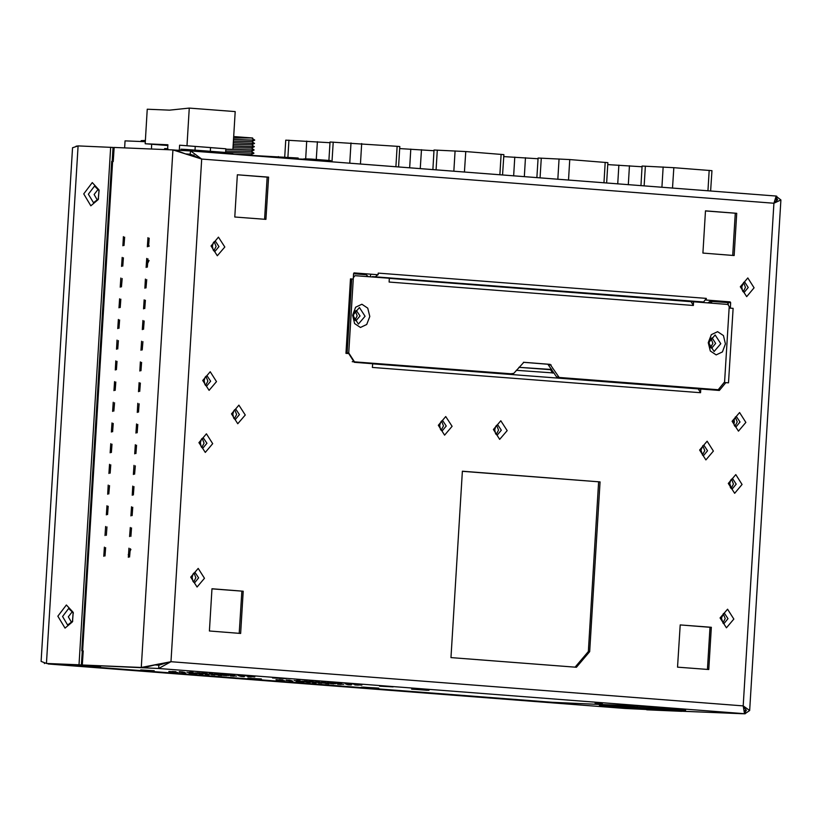 <?xml version="1.0" encoding="UTF-8"?>
<svg xmlns="http://www.w3.org/2000/svg" width="822" height="822" viewBox="0 0 822 822"><rect width="100%" height="100%" fill="white"/><g stroke="black" fill="none" stroke-linecap="round" stroke-linejoin="round"><path stroke-width="1.23" d="M209.117 673.434L212.723 673.68L209.117 673.434M681.397 711.194L745.133 713.763L744.485 713.65L743.16 705.882L749.674 710.516L745.153 713.588M554.829 702.512L637.019 705.964L685.569 709.756M616.747 706.869L604.55 706.334M154.382 664.885L158.882 665.162L158.687 668.471L84.532 665.142M595.159 703.149L602.362 703.632L595.159 703.149M213.607 674.297L210.011 674.061L213.607 674.297M206.63 674.009L203.034 673.763L206.63 674.009M199.654 673.711L196.057 673.475L199.654 673.711M192.677 673.423L189.081 673.177L192.677 673.423M185.71 673.126L182.104 672.889L185.71 673.126M214.09 674.513L210.483 674.266L214.09 674.513M221.262 674.893L217.655 674.646L221.262 674.893M223.954 674.924L220.347 674.677L223.954 674.924M220.584 674.595L216.987 674.348L220.584 674.595M213.134 674.091L209.528 673.845L213.134 674.091M205.962 673.711L202.356 673.465L205.962 673.711M203.27 673.68L199.664 673.434L203.27 673.68M209.178 674.379L205.572 674.143L209.178 674.379M219.885 675.026L216.278 674.79L219.885 675.026M228.906 675.479L225.31 675.232L228.906 675.479M233.838 675.612L230.232 675.365L233.838 675.612M233.345 675.396L229.739 675.15L233.345 675.396M227.56 674.883L223.964 674.636L227.56 674.883M218.046 674.215L214.439 673.968L218.046 674.215M207.339 673.567L203.733 673.331L207.339 673.567M198.308 673.126L194.711 672.879L198.308 673.126M193.386 672.982L189.779 672.745L193.386 672.982M193.879 673.208L190.272 672.961L193.879 673.208M203.055 674.163L199.458 673.927L203.055 674.163M215.035 674.934L211.439 674.687L215.035 674.934M226.8 675.602L223.204 675.355L226.8 675.602M236.561 676.074L232.955 675.828L236.561 676.074M242.819 676.27L239.223 676.023L242.819 676.27M244.637 676.177L241.031 675.931L244.637 676.177M241.73 675.787L238.123 675.54L241.73 675.787M234.537 675.181L230.931 674.934L234.537 675.181M224.159 674.43L220.563 674.194L224.159 674.43M200.414 673.002L196.818 672.756L200.414 673.002M190.663 672.53L187.056 672.283L190.663 672.53M184.395 672.334L180.799 672.088L184.395 672.334M182.587 672.427L178.98 672.18L182.587 672.427M185.495 672.817L181.888 672.571L185.495 672.817M196.53 673.917L192.923 673.67L196.53 673.917M209.024 674.739L205.418 674.492L209.024 674.739M221.961 675.52L218.364 675.273L221.961 675.52M234.085 676.187L230.489 675.941L234.085 676.187M244.206 676.66L240.61 676.414L244.206 676.66M251.337 676.907L247.73 676.66L251.337 676.907M254.769 676.896L251.162 676.65L254.769 676.896M254.162 676.629L250.566 676.393L254.162 676.629M249.6 676.146L246.004 675.9L249.6 676.146M241.514 675.468L237.907 675.222L241.514 675.468M230.694 674.687L227.088 674.441L230.694 674.687M218.2 673.855L214.593 673.619L218.2 673.855M205.253 673.074L201.657 672.838L205.253 673.074M193.129 672.417L189.533 672.17L193.129 672.417M183.008 671.944L179.412 671.697L183.008 671.944M175.887 671.697L172.281 671.451L175.887 671.697M172.456 671.708L168.849 671.461L172.456 671.708M173.052 671.964L169.445 671.718L173.052 671.964M177.614 672.458L174.017 672.211L177.614 672.458M320.703 682.558L317.107 682.311L320.703 682.558M313.727 682.27L310.13 682.024L313.727 682.27M306.75 681.972L303.154 681.726L306.75 681.972M299.773 681.685L296.177 681.438L299.773 681.685M292.807 681.387L289.2 681.14L292.807 681.387M321.176 682.774L317.58 682.527L321.176 682.774M328.358 683.154L324.752 682.907L328.358 683.154M331.05 683.185L327.444 682.938L331.05 683.185M327.68 682.856L324.084 682.609L327.68 682.856M320.231 682.352L316.624 682.106L320.231 682.352M313.059 681.972L309.452 681.726L313.059 681.972M310.367 681.931L306.76 681.695L310.367 681.931M316.275 682.64L312.668 682.394L316.275 682.64M326.981 683.288L323.375 683.041L326.981 683.288M336.003 683.74L332.407 683.493L336.003 683.74M340.935 683.873L337.328 683.627L340.935 683.873M340.431 683.657L336.835 683.411L340.431 683.657M334.657 683.144L331.05 682.897L334.657 683.144M325.132 682.476L321.536 682.229L325.132 682.476M314.425 681.828L310.829 681.582L314.425 681.828M305.404 681.376L301.808 681.14L305.404 681.376M300.482 681.243L296.876 680.996L300.482 681.243M300.975 681.459L297.369 681.222L300.975 681.459M310.151 682.424L306.555 682.178L310.151 682.424M322.132 683.195L318.535 682.948L322.132 683.195M333.896 683.863L330.3 683.616L333.896 683.863M343.658 684.325L340.051 684.089L343.658 684.325M349.915 684.531L346.319 684.284L349.915 684.531M351.734 684.428L348.127 684.192L351.734 684.428M348.816 684.048L345.219 683.801L348.816 684.048M341.633 683.442L338.027 683.195L341.633 683.442M331.256 682.692L327.659 682.445L331.256 682.692M319.275 681.931L315.679 681.685L319.275 681.931M307.51 681.263L303.914 681.017L307.51 681.263M297.759 680.791L294.153 680.544L297.759 680.791M291.491 680.585L287.895 680.349L291.491 680.585M289.683 680.688L286.077 680.441L289.683 680.688M292.591 681.068L288.984 680.832L292.591 681.068M303.626 682.178L300.02 681.931L303.626 682.178M316.121 683L312.514 682.753L316.121 683M329.057 683.781L325.461 683.534L329.057 683.781M341.181 684.438L337.585 684.202L341.181 684.438M351.302 684.921L347.706 684.675L351.302 684.921M358.423 685.168L354.827 684.921L358.423 685.168M361.865 685.158L358.258 684.911L361.865 685.158M361.259 684.89L357.662 684.644L361.259 684.89M356.697 684.397L353.1 684.161L356.697 684.397M348.61 683.729L345.004 683.483L348.61 683.729M337.791 682.938L334.184 682.702L337.791 682.938M325.296 682.116L321.69 681.87L325.296 682.116M312.35 681.335L308.753 681.089L312.35 681.335M300.225 680.678L296.629 680.431L300.225 680.678M290.104 680.205L286.508 679.958L290.104 680.205M282.984 679.958L279.377 679.712L282.984 679.958M279.552 679.958L275.945 679.722L279.552 679.958M280.148 680.226L276.541 679.979L280.148 680.226M284.71 680.719L281.114 680.472L284.71 680.719M272.493 677.924L286.005 678.643L272.493 677.924M140.737 669.981L154.259 670.701L140.737 669.981M247.833 678.242L261.355 678.962L247.833 678.242M379.589 686.185L393.101 686.904L379.589 686.185M745.133 713.763L745.338 710.455L744.67 710.547M158.882 665.162L167.739 662.429M705.944 300.071L727.871 301.766L728.313 304.551M717.76 390.347L720.134 389.433M698.556 388.97L700.796 389.042L700.56 392.762L372.417 367.455L372.654 363.735L354.292 362.317L348.682 353.563L345.928 353.347L350.48 278.822L353.234 279.038L353.563 273.654L354.21 272.873L378.099 274.712L353.963 272.935M774.55 202.191L777.591 199.767L776.677 198.184M743.776 707.269L746.355 710.311L745.246 711.975M741.66 713.722L682.681 711.277L741.608 713.722M775.763 199.561L776.595 199.53L776.79 196.211L776.153 196.098L773.903 203.24L780.9 199.962L776.759 196.797M600.07 481.856L589.693 651.62L576.438 667.238L450.98 657.559L462.375 471.242L600.07 481.856L598.673 481.805L588.295 651.558L575.081 667.125M680.174 624.895L677.585 667.135L708.8 669.54L711.379 627.309L680.174 624.895M702.913 253.084L705.492 210.853L736.707 213.258L734.128 255.498L702.913 253.084M243.22 591.203L240.641 633.433L209.425 631.029L212.004 588.799L243.22 591.203L241.822 591.141L239.243 633.33M268.547 177.162L265.958 219.392L234.753 216.987L237.332 174.747L268.547 177.162L267.15 177.1L264.571 219.279M700.498 302.301L372.387 276.552L703.601 301.982L706.334 298.365L706.242 300.02L730.1 301.859L730.666 302.732L730.337 308.116L733.09 308.332L728.528 382.857L725.775 382.641L719.312 390.46L700.796 389.042M706.334 298.365L378.192 273.058L378.099 274.712M744.485 713.65L158.687 668.471L170.966 661.761L141.261 667.443L82.334 664.977L83.197 650.901L82.632 650.88L112.563 161.472L113.261 161.502L114.124 147.426L172.908 149.892L141.261 667.443L143.706 667.628L82.334 664.977M158.42 664.053L143.706 667.628M186.686 154.279L175.363 150.077L172.908 149.892L201.709 159.108L170.966 661.761L743.16 705.882L773.903 203.24L201.709 159.108L190.56 150.94L776.153 196.098L190.776 150.95M124.03 245.47L124.677 237.126M148.587 246.497L149.224 238.154M122.766 266.164L123.403 257.831M147.313 267.201L147.96 258.858M121.492 286.868L122.139 278.524M146.049 287.906L146.696 279.562M120.228 307.572L120.875 299.229M144.785 308.599L145.432 300.256M118.964 328.276L119.611 319.933M143.521 329.303L144.158 320.96M117.7 348.98L118.337 340.637M142.257 350.008L142.894 341.664M116.436 369.684L117.073 361.341M140.983 370.712L141.631 362.368M115.162 390.378L115.81 382.045M139.719 391.416L140.367 383.073M113.898 411.082L114.546 402.739M138.456 412.11L139.093 403.777M112.635 431.786L113.272 423.443M137.192 432.814L137.829 424.471M111.371 452.49L112.008 444.147M135.918 453.518L136.565 445.175M110.097 473.195L110.744 464.851M134.654 474.222L135.301 465.879M108.833 493.888L109.48 485.555M133.39 494.926L134.027 486.583M107.569 514.593L108.216 506.249M132.126 515.62L132.763 507.287M106.305 535.297L106.942 526.953M130.852 536.324L131.499 527.981M105.031 556.001L105.678 547.658M129.588 557.028L130.236 548.685M123.403 236.644L122.848 245.757L123.403 236.644M147.96 237.681L147.333 246.785L147.96 237.681M146.696 258.375L146.141 267.489L146.696 258.375M122.139 257.348L121.584 266.462L122.139 257.348M145.422 279.079L144.867 288.193L145.422 279.079M120.875 278.052L120.248 287.155L120.875 278.052M144.158 299.783L143.531 308.887L144.158 299.783M119.611 298.756L118.974 307.86L119.611 298.756M142.894 320.488L142.268 329.591L142.894 320.488M118.337 319.46L117.71 328.564L118.337 319.46M141.631 341.192L141.004 350.295L141.631 341.192M117.073 340.154L116.519 349.268L117.073 340.154M140.367 361.886L139.802 370.999L140.367 361.886M115.81 360.858L115.255 369.972L115.81 360.858M139.093 382.59L138.538 391.704L139.093 382.59M114.546 381.562L113.981 390.676L114.546 381.562M137.829 403.294L137.274 412.408L137.829 403.294M113.272 402.266L112.645 411.37L113.272 402.266M136.565 423.998L135.938 433.102L136.565 423.998M112.008 422.97L111.381 432.074L112.008 422.97M135.301 444.702L134.664 453.806L135.301 444.702M110.744 443.664L110.117 452.778L110.744 443.664M134.027 465.396L133.4 474.51L134.027 465.396M109.48 464.368L108.915 473.482L109.48 464.368M132.763 486.1L132.208 495.214L132.763 486.1M108.206 485.072L107.651 494.186L108.206 485.072M131.499 506.804L130.945 515.918L131.499 506.804M106.942 505.777L106.315 514.88L106.942 505.777M130.236 527.508L129.599 536.612L130.236 527.508M105.678 526.481L105.052 535.584L105.678 526.481M128.962 548.212L128.335 557.316L128.962 548.212M104.415 547.175L103.788 556.288L104.415 547.175M83.186 650.993L81.768 650.86L111.7 161.461L112.563 161.472M81.768 650.86L82.632 650.88M82.282 650.973L83.186 651.003M99.02 190.56L98.373 198.975M82.282 651.055L83.186 651.096M73.189 612.883L72.541 621.298M185.762 153.961L190.139 154.228L190.56 150.94M190.468 154.259L198.338 157.875M776.595 199.53L775.814 199.407M194.084 155.142L188.074 154.68M112.83 151.628L113.868 151.669M112.624 154.937L113.662 154.988M112.583 155.605L113.621 155.656M113.6 155.975L112.563 155.892M113.58 156.344L112.542 156.272M175.405 150.097L190.334 150.919M81.676 660.898L82.58 660.939M81.645 661.484L82.549 661.525M81.881 657.59L82.786 657.631M589.693 651.62L588.295 651.558M462.375 471.294L598.673 481.805M707.403 669.427L709.992 627.248L711.379 627.309M709.992 627.248L680.164 624.946M732.731 255.385L735.31 213.206L736.707 213.258M735.31 213.206L705.492 210.905M212.004 588.84L241.822 591.141M237.332 174.798L267.15 177.1M234.66 409.633L236.592 414.504L234.28 418.922M202.171 438.332L204.103 443.202L201.78 447.62M205.962 376.219L207.894 381.089L205.572 385.508M214.193 241.658L216.124 246.528L213.802 250.946M193.941 572.893L195.872 577.763L193.55 582.182M441.486 421.008L443.418 425.878L441.095 430.296M496.56 425.262L498.492 430.122L496.18 434.55M702.44 455.028L704.762 450.61L702.831 445.74M731.138 488.443L733.46 484.024L731.529 479.154M734.94 426.33L737.262 421.912L735.33 417.052M743.17 291.769L745.492 287.351L743.561 282.48M722.908 623.004L725.23 618.586L723.298 613.715M370.886 274.24L370.136 276.819M444.661 282.121L444.63 282.655M505.859 286.847L505.828 287.371M567.057 291.563L567.026 292.098M628.255 296.28L628.224 296.814M689.453 300.996L689.422 301.53M703.601 301.982L700.529 301.859M375.459 276.675L377.832 274.702M350.48 278.822L353.234 279.038M368.482 276.695L366.078 274.712L353.563 273.747M367.67 362.821L367.64 363.345M698.001 388.909L698.042 388.303M369.9 362.995L369.869 363.519M698.34 388.94L372.643 363.817L698.279 388.929L700.56 392.762M551.634 369.181L550.257 369.705M725.775 382.641L724.593 382.6M707.763 302.856L710.259 301.335L712.417 301.427M727.768 304.407L727.871 302.619L712.499 301.438L709.951 303.03M729.165 308.075L733.09 308.332M729.165 308.065L730.337 308.116M710.948 338.387L712.88 343.257L710.557 347.675M355.268 310.963L357.2 315.823L354.878 320.251M721.86 301.304L720.884 302.075M110.631 147.282L78.974 664.834L46.392 663.467L41.1 661.433L72.521 147.775L78.039 145.915L113.076 147.467L112.224 161.461M65 628.131L57.889 616.212L66.418 604.951L73.168 612.277L72.428 621.894L65 628.131M90.831 205.808L83.721 193.889L92.249 182.618L99 189.954L98.26 199.571L90.831 205.808M72.696 621.155L67.651 625.008L62.575 616.49L68.658 608.444L73.322 613.048M78.974 664.834L81.429 665.019L82.282 650.921M81.429 665.019L46.392 663.467L78.039 145.915M98.527 198.832L93.482 202.685L88.406 194.167L94.489 186.121L99.154 190.725M114.114 147.549L113.487 150.827L112.881 150.806M112.84 151.382L113.878 151.382L112.84 151.34M113.693 147.518L113.076 147.487M77.391 146.008L76.076 146.234M646.647 709.735L679.332 711.03M681.777 711.215L679.332 711.133M646.739 709.746L681.777 711.318M665.871 710.023L678.715 711.081L624.967 708.482M82.529 661.782L81.625 661.731M647.448 709.232L601.129 706.19L616.13 706.817M599.557 704.454L552.476 702.327M665.861 710.095L662.768 709.889M552.476 702.44L75.542 665.656L95.969 666.169L82.036 665.07L48.046 663.991L625.069 708.492M82.036 665.07L82.241 661.761M284.689 157.023L285.727 140.12L329.982 142.679M328.892 160.434L330.023 141.98L397.108 146.295L399.811 146.573L398.557 166.979M399.687 148.546L434.016 150.703M432.855 169.62L434.057 150.005L465.725 151.587L503.845 154.598L502.591 174.994M503.722 156.57L538.05 158.728M536.889 177.644L538.091 158.03L569.759 159.612L607.879 162.612L606.636 183.018M607.756 164.595L642.085 166.753M640.934 185.669L642.126 166.044L673.793 167.637L711.914 170.637L710.67 191.043M252.22 155.44L298.129 158.06L298.057 159.221M278.278 157.701L278.35 156.54M330.691 161.739L330.763 160.578L310.983 159.057L310.911 160.218M310.983 159.057L305.404 158.821L305.342 159.787M305.394 158.965L303.955 158.903L303.904 159.674M303.935 159.17L298.078 158.923M233.654 136.565L252.673 137.993L233.571 137.952M233.273 142.833L254.471 143.429L251.83 141.579L233.376 141.23M254.471 143.439L251.624 144.857L233.171 144.497M233.479 139.555L254.676 140.161L233.479 139.452M254.481 143.326L233.284 142.73M233.078 146.1L254.275 146.696L233.078 145.997M232.975 147.765L251.419 148.104L254.08 149.871L225.793 149.172M225.793 149.275L254.08 149.871M226.656 152.553L253.875 153.139L225.598 152.45M253.875 153.139L251.224 151.382L225.68 151.063M252.642 155.728L251.018 154.649L234.794 154.351M186.676 150.693L186.748 149.47L232.647 153.015L232.585 154.176M164.246 149.522L164.708 148.546L167.914 148.679L167.863 149.676M180.85 150.354L180.912 149.224L186.748 149.47M640.523 707.711L633.793 707.187L640.523 707.711M663.169 709.458L672.406 710.074L663.169 709.437M630.135 705.677L630.186 706.828L599.495 705.533L647.839 709.263L685.507 710.845L630.186 706.828L630.248 705.677M648.805 709.129L670.002 710.023L654.096 708.461L610.243 706.16L648.805 709.129L648.856 708.225M640.574 707.732L632.621 707.115L640.574 707.711M661.998 709.386L673.578 710.146L661.998 709.386M685.507 710.845L685.579 709.705M637.163 707.115L637.225 705.975M613.397 704.968L613.438 706.119L613.51 704.978M599.495 705.533L599.557 704.392M622.932 706.519L622.881 705.368M606.184 705.821L606.143 704.67M167.441 145.504L145.145 143.788L167.883 144.734L167.575 149.666M167.698 147.683L167.863 145.042M194.999 150.107L195.225 146.378L179.566 145.227L225.824 148.782M210.524 147.611L225.824 148.741L225.598 152.471M195.225 146.429L210.524 147.559L210.298 151.289M179.566 145.227L179.258 150.282M186.995 145.535L189.286 108.072L169.579 110.148L147.251 109.213L145.145 143.788M189.286 108.072L235.184 111.607L232.893 149.08M730.285 487.148L730.984 488.268M731.364 479.308L730.347 480.819M734.334 420.905L734.21 422.97L734.334 420.905M128.232 554.758L130.924 549.425M146.347 265.979L149.111 260.492M124.636 147.868L125.057 140.881L145.268 141.733M151.423 148.988L151.71 144.292M145.34 140.47L141.137 140.634L141.086 141.559M141.137 140.634L145.319 140.809M148.083 246.004L149.152 246.086M149.306 245.942L147.95 245.84M566.409 292.046L566.45 291.461M506.444 287.423L506.475 286.868M444.014 282.604L444.055 282.028M628.83 296.865L628.871 296.31M688.569 301.469L688.6 300.883M691.127 301.664L389.299 278.391L691.127 301.664L693.357 305.496L693.583 301.766L727.85 304.407L729.258 306.596L724.644 381.953L718.181 389.772L557.552 377.462L556.504 376.774L559.782 377.555L718.181 389.772M693.357 305.496L389.073 282.028L389.309 278.298L355.032 275.658L353.326 277.61M510.462 373.835L513.74 373.404L523.83 362.307L550.093 364.331L558.744 376.866M512.62 373.918L352.176 361.629L510.39 373.825M353.378 277.61L348.775 352.967L354.385 361.721M360.478 327.454L354.621 323.591L352.617 315.196L355.628 307.192L361.896 304.263L367.742 308.127L369.756 316.521L366.746 324.526L360.478 327.454M716.157 354.878L710.311 351.025L708.297 342.63L711.307 334.626L717.575 331.698L723.422 335.561L725.436 343.945L722.425 351.95L716.157 354.878M523.409 362.348L547.863 364.238L556.504 376.774M691.343 301.695L693.583 301.766M358.443 324.043L352.833 315.299L359.461 307.49L365.071 316.234L358.443 324.043M714.123 351.477L708.513 342.723L715.14 334.914L720.75 343.668L714.123 351.477M681.51 711.205L666.519 710.044M643.78 708.954L604.807 706.365M554.932 702.522L79.837 665.882L99.339 666.457L84.83 665.183M363.221 687.11L376.99 688.178L363.221 687.11M413.445 689.216L427.214 690.285L413.445 689.216M231.465 413.908L238.925 405.123L245.233 414.976L237.784 423.762L231.465 413.908M198.965 442.606L206.425 433.821L212.734 443.664L205.284 452.449L198.965 442.606M202.767 380.504L210.227 371.719L216.535 381.562L209.086 390.347L202.767 380.504M210.997 245.932L218.457 237.147L224.766 247.001L217.316 255.786L210.997 245.932M190.735 577.167L198.194 568.382L204.503 578.236L197.054 587.021L190.735 577.167M438.29 425.282L445.74 416.497L452.059 426.351L444.599 435.136L438.29 425.282M493.364 429.536L500.824 420.751L507.133 430.594L499.684 439.38L493.364 429.536M713.404 451.083L707.084 441.229L699.635 450.014L705.944 459.868L713.404 451.083M742.102 484.487L735.782 474.643L728.333 483.428L734.642 493.272L742.102 484.487M745.893 422.385L739.584 412.541L732.125 421.326L738.444 431.17L745.893 422.385M754.123 287.823L747.815 277.97L740.355 286.755L746.674 296.608L754.123 287.823M733.871 619.058L727.552 609.205L720.103 617.99L726.412 627.844L733.871 619.058M99.174 190.868L97.972 189.512L94.17 194.475L97.253 199.859L98.568 198.688M73.343 613.191L72.141 611.835L68.339 616.808L71.432 622.182L72.737 621.021M98.599 666.252L99.339 666.457M78.635 665.46L79.241 665.615M75.819 665.347L79.837 665.882M666.498 710.044L667.433 710.116M235.78 409.14L239.387 414.617L235.349 419.508L233.664 418.11L232.821 414.052L233.931 410.497L235.78 409.14M203.281 437.838L206.887 443.315L202.849 448.206L201.164 446.798L200.321 442.739L201.431 439.184L203.281 437.838M207.082 375.736L210.689 381.213L206.641 386.093L204.966 384.696L204.123 380.637L205.223 377.082L207.082 375.736M215.313 241.165L218.919 246.641L214.871 251.532L213.196 250.135L212.353 246.076L213.453 242.521L215.313 241.165M195.05 572.4L198.657 577.876L194.619 582.767L192.934 581.37L192.091 577.311L193.201 573.756L195.05 572.4M442.596 420.515L446.212 425.991L442.164 430.882L440.489 429.485L439.636 425.426L440.746 421.871L442.596 420.515M497.68 424.769L501.286 430.245L497.248 435.126L495.563 433.728L494.721 429.67L495.82 426.115L497.68 424.769M707.547 450.723L703.94 445.247L703.057 445.565L700.981 450.158L702.738 455.296L703.509 455.614L707.547 450.723M736.245 484.137L732.638 478.661L730.789 480.007L729.679 483.562L731.436 488.71L732.207 489.028L736.245 484.137M740.047 422.035L736.44 416.559L735.556 416.867L733.481 421.46L734.323 425.519L735.238 426.597L736.009 426.916L740.047 422.035M748.277 287.464L744.67 281.987L743.787 282.306L741.711 286.899L742.554 290.957L743.468 292.036L744.239 292.355L748.277 287.464M728.015 618.699L724.408 613.222L723.524 613.541L721.449 618.134L723.206 623.271L723.977 623.59L728.015 618.699M730.666 302.732L728.436 302.64M730.1 301.859L727.871 301.766M554.059 372.962L516.339 370.332M552.538 373.126L550.586 369.725L518.929 367.29L551.809 369.448M712.058 337.893L715.664 343.37L711.626 348.261L709.951 346.863L709.098 342.805L710.208 339.25L712.058 337.893M356.378 310.469L359.985 315.946L355.947 320.827L354.272 319.429L353.419 315.371L354.529 311.815L356.378 310.469M625.172 708.492L48.077 663.991M317.395 141.713L316.306 159.468M306.729 141.045L305.65 158.831M288.933 140.202L287.885 157.269M397.108 146.295L395.855 166.763M361.69 143.562L360.437 164.04M351.025 142.905L349.782 163.218M333.229 142.062L332.016 161.842M421.429 149.727L420.268 168.654M410.774 149.07L409.623 167.832M501.143 154.32L499.889 174.788M465.725 151.587L464.471 172.055M455.069 150.929L453.826 171.233M437.263 150.087L436.05 169.866M525.464 157.752L524.302 176.668M514.808 157.094L513.658 175.857M605.177 162.345L603.923 182.813M569.759 159.612L568.505 180.08M559.104 158.954L557.861 179.258M541.297 158.101L540.095 177.891M629.498 165.777L628.337 184.693M618.843 165.119L617.692 183.871M709.211 170.37L707.958 190.838M673.793 167.637L672.54 188.104M663.138 166.979L661.895 187.282M645.332 166.126L644.129 185.916M348.775 352.967L347.172 352.895M557.552 377.462L559.782 377.555M718.017 389.762L715.787 389.669M550.093 364.331L547.863 364.238M551.141 365.019L548.911 364.927M780.9 199.962L749.674 710.516M100.572 666.416L84.779 665.183M643.811 708.954L604.756 706.365M554.881 702.512L79.785 665.882M681.448 711.194L667.382 710.116M710.259 301.335L712.499 301.438M351.693 278.946L347.141 353.45M361.444 687.058L378.788 688.117M411.668 689.165L429.012 690.223M44.47 662.994L44.439 663.59M251.82 141.579L254.656 140.172M254.676 140.048L252.035 138.302M254.275 146.593L251.635 144.847M251.419 148.124L254.265 146.706M251.224 151.392L254.07 149.974M251.018 154.67L253.864 153.252M510.421 373.835L512.661 373.928"/></g></svg>
